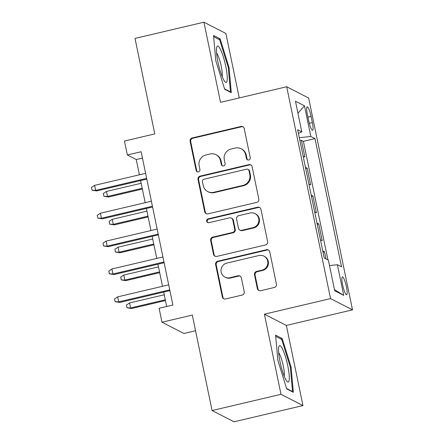 <?xml version="1.0" encoding="UTF-8"?>
<svg xmlns="http://www.w3.org/2000/svg" width="444" height="444" viewBox="0 0 444 444"><rect width="100%" height="100%" fill="white"/><g stroke="black" fill="none" stroke-linecap="round" stroke-linejoin="round"><path stroke-width="0.67" d="M248.74 160.007A1.976 1.926 -62.9 0 0 250.233 157.648L244.217 128.577A2.825 2.747 -62.9 0 0 240.942 126.479L192.241 137.945A2.825 2.747 -62.9 0 0 190.104 141.32L196.12 170.391A1.976 1.926 -62.9 0 0 198.413 171.861A1.976 1.926 -62.9 0 0 199.911 169.497L199.128 165.74A9.041 8.797 -62.9 0 1 205.977 154.945L210.034 153.985A9.041 8.797 -62.9 0 1 220.507 160.7L221.284 164.463A1.976 1.926 -62.9 0 0 223.576 165.934A1.976 1.926 -62.9 0 0 225.075 163.575L224.292 159.812A9.041 8.797 -62.9 0 1 231.141 149.018L235.198 148.063A9.041 8.797 -62.9 0 1 245.665 154.778L246.448 158.536A1.976 1.926 -62.9 0 0 248.74 160.007M346.409 286.791A9.207 1.643 76.7 0 0 342.402 276.851A9.207 1.643 76.7 0 0 342.613 284.843A9.207 1.643 76.7 0 0 346.62 294.783A9.207 1.643 76.7 0 0 346.409 286.791M257.353 288.611A2.825 2.747 -62.9 0 0 260.622 290.709L274.287 287.49A2.825 2.747 -62.9 0 0 276.423 284.121L269.741 251.831A2.825 2.747 -62.9 0 0 266.467 249.733L217.765 261.205A2.825 2.747 -62.9 0 0 215.629 264.58L222.311 296.864A2.825 2.747 -62.9 0 0 225.585 298.962L242.091 295.077A2.825 2.747 -62.9 0 0 244.228 291.702L241.37 277.883A2.825 2.747 -62.9 0 0 238.095 275.785L229.909 277.716A7.559 7.354 -62.9 0 1 221.073 269.519A7.559 7.354 -62.9 0 1 226.878 263.076L258.941 255.522A7.559 7.354 -62.9 0 1 267.782 263.719A7.559 7.354 -62.9 0 1 261.971 270.163L256.626 271.423A2.825 2.747 -62.9 0 0 254.49 274.792L257.353 288.611L257.947 288.916A2.825 2.747 -62.9 0 0 259.074 290.62M239.244 97.93L225.891 33.45L203.929 22.2L135.015 38.428L154.79 133.899L124.464 141.042L127.35 154.978L141.137 151.731L172.883 305.039L159.102 308.286L161.988 322.222L183.949 333.472L195.549 330.741M280.991 394.316L302.952 405.572L286.358 325.43L264.391 314.18L280.991 394.316L212.077 410.55L192.308 315.079L161.988 322.222M264.391 314.18L330.547 298.601L286.68 86.758L308.641 98.007L352.514 309.851L330.547 298.601M203.929 22.2L220.524 102.336L286.68 86.758M256.665 202.403A2.825 2.747 -62.9 0 0 258.802 199.029L252.12 166.744A2.825 2.747 -62.9 0 0 248.845 164.646L200.144 176.113A2.825 2.747 -62.9 0 0 198.007 179.487L204.69 211.771A2.825 2.747 -62.9 0 0 207.964 213.875L256.665 202.403M260.928 209.291L267.615 241.575A2.825 2.747 -62.9 0 1 265.479 244.949L216.777 256.416A2.825 2.747 -62.9 0 1 213.503 254.318L210.639 240.504A2.825 2.747 -62.9 0 1 212.781 237.129L232.534 232.478A2.825 2.747 -62.9 0 0 234.671 229.104L232.773 219.935A2.825 2.747 -62.9 0 0 229.498 217.838L208.935 222.683A1.976 1.926 -62.9 0 1 206.627 220.54A1.976 1.926 -62.9 0 1 208.142 218.853L257.659 207.187A2.825 2.747 -62.9 0 1 260.928 209.291M302.952 405.572L234.044 421.8L212.077 410.55M325.968 258.874L324.509 251.837L323.004 252.192M320.435 239.782L322.2 240.687L318.736 223.965L317.232 224.314M314.663 211.91L316.428 212.815L312.964 196.087L311.46 196.442M308.891 184.038L310.656 184.937L307.193 168.215L305.428 167.31M305.688 168.57L307.193 168.215M307.403 114.563L308.669 120.696A8.924 1.593 76.7 0 0 312.554 130.325A8.924 1.593 76.7 0 0 312.354 122.583L311.083 116.45A8.924 1.593 76.7 0 0 307.198 106.821A8.924 1.593 76.7 0 0 307.403 114.563M329.487 265.54L337.385 264.724L341.536 266.855L314.985 138.633L310.828 136.502L299.295 137.696M337.385 264.724L343.734 295.388L334.709 290.764L328.36 260.101L324.203 257.975L297.652 129.753L301.809 131.885L295.454 101.221L304.479 105.844L310.828 136.502M311.2 195.188L312.964 196.087M316.972 223.06L318.736 223.965M322.749 250.932L324.509 251.837M327.955 259.895L303.407 141.358L301.421 140.343L304.884 157.065L303.119 156.16M286.358 325.43L352.514 309.851M127.35 154.978L136.258 159.54L139.416 174.803M140.615 180.58L145.188 202.675M146.387 208.458L150.96 230.553M152.159 236.33L156.738 258.425M157.931 264.202L162.51 286.297M163.703 292.08L166.689 306.499M142.452 158.081L136.258 159.54M299.916 140.693L301.421 140.343M303.407 141.358L314.985 138.633M298.401 133.383L301.809 131.885M297.946 113.226L304.479 105.844M343.734 295.388L334.476 289.627M215.801 60.673L224.675 89.266L231.291 92.657L229.026 67.449L220.152 38.856L213.536 35.47L215.801 60.673M293.345 392.302L291.081 367.094L282.206 338.506L275.591 335.115L277.85 360.317L286.73 388.911L293.345 392.302M218.598 39.222L220.152 38.856M228.283 67.627L229.026 67.449M280.652 338.866L282.206 338.506M290.337 367.271L291.081 367.094M247.752 159.979A1.976 1.926 -62.9 0 1 247.042 158.841L246.259 155.078A9.041 8.797 -62.9 0 0 241.725 149.073L241.131 148.768M215.967 154.695L216.561 155A9.041 8.797 -62.9 0 1 221.101 161.006L221.878 164.768A1.976 1.926 -62.9 0 0 222.588 165.906M243.084 126.867A2.825 2.747 -62.9 0 0 241.536 126.779L192.835 138.251A2.825 2.747 -62.9 0 0 190.698 141.625L196.714 170.696A1.976 1.926 -62.9 0 0 197.425 171.828M250.988 165.035A2.825 2.747 -62.9 0 0 249.439 164.952L200.738 176.418A2.825 2.747 -62.9 0 0 198.601 179.792L205.283 212.077A2.825 2.747 -62.9 0 0 206.416 213.786M248.956 170.646A1.976 1.926 -62.9 0 0 246.664 169.175L203.913 179.243A1.976 1.926 -62.9 0 0 202.42 181.607L203.241 185.575A9.041 8.797 -62.9 0 0 213.708 192.291L242.929 185.409A9.041 8.797 -62.9 0 0 249.778 174.614L248.956 170.646L249.55 170.951A1.976 1.926 -62.9 0 0 248.557 169.636L247.963 169.331M207.775 191.58L208.369 191.886A9.041 8.797 -62.9 0 0 214.302 192.596L213.708 192.291M249.55 170.951L250.372 174.914A9.041 8.797 -62.9 0 1 243.523 185.709L214.302 192.596M231.357 218.06L231.946 218.365A2.825 2.747 -62.9 0 1 233.366 220.241L235.264 229.409A2.825 2.747 -62.9 0 1 233.128 232.778L213.375 237.435A2.825 2.747 -62.9 0 0 211.233 240.803L214.097 254.623A2.825 2.747 -62.9 0 0 215.229 256.327M259.801 207.581A2.825 2.747 -62.9 0 0 258.253 207.492L208.736 219.153A1.976 1.926 -62.9 0 0 207.947 222.649M253.025 227.65A7.559 7.354 -62.9 0 0 254.956 213.603A7.559 7.354 -62.9 0 0 249.994 213.009L238.7 215.673A2.825 2.747 -62.9 0 0 236.558 219.047L238.456 228.21A2.825 2.747 -62.9 0 0 241.73 230.308L253.025 227.65L253.618 227.955A7.559 7.354 -62.9 0 0 255.55 213.908L254.956 213.603M239.877 230.086L240.47 230.392A2.825 2.747 -62.9 0 0 242.324 230.614L241.73 230.308M253.618 227.955L242.324 230.614M263.903 256.116L264.496 256.421A7.559 7.354 -62.9 0 1 262.565 270.468L257.22 271.722A2.825 2.747 -62.9 0 0 255.084 275.097L257.947 288.916M224.947 277.123L225.541 277.422A7.559 7.354 -62.9 0 0 230.503 278.016L229.909 277.716M240.237 276.179A2.825 2.747 -62.9 0 0 238.689 276.09L230.503 278.016M268.609 250.127A2.825 2.747 -62.9 0 0 267.06 250.039L218.359 261.51A2.825 2.747 -62.9 0 0 216.222 264.885L222.905 297.169A2.825 2.747 -62.9 0 0 224.037 298.873M108.586 197.003L103.94 196.309L103.363 193.523L106.477 191.442L107.515 196.459L108.586 197.003L142.369 189.05M103.94 196.309L107.515 196.459L142.208 188.284M106.477 191.442L141.17 183.267M146.648 178.36L95.643 190.376L96.709 190.926L92.063 190.226L95.643 190.376L94.605 185.359L145.61 173.343M96.709 190.926L146.809 179.126M92.063 190.226L91.486 187.44L94.605 185.359M225.719 66.167A18.709 3.341 76.7 0 0 216.766 47.147A18.709 3.341 76.7 0 0 218.004 62.216A18.709 3.341 76.7 0 0 224.914 81.718A18.709 3.341 76.7 0 0 225.719 66.167M222.128 76.473A12.809 2.287 76.7 0 0 221.24 66.311A12.809 2.287 76.7 0 0 216.617 53.08M213.647 36.685L219.669 39.771L228.272 67.477L230.464 91.897L224.553 88.867M230.014 92.002L230.464 91.897M282.595 349.134A18.709 3.341 76.7 0 0 278.821 346.792A18.709 3.341 76.7 0 0 279.959 361.377A18.709 3.341 76.7 0 0 285.237 378.538A18.709 3.341 76.7 0 0 286.963 381.363A18.709 3.341 76.7 0 0 288.816 371.844A18.709 3.341 76.7 0 0 282.595 349.134M284.177 376.118A12.809 2.287 76.7 0 0 283.322 366.078A12.809 2.287 76.7 0 0 279.748 354.54A12.809 2.287 76.7 0 0 278.671 352.73M292.069 391.647L292.518 391.541L286.608 388.511M275.696 336.33L281.724 339.416L290.326 367.121L292.518 391.541M114.358 224.88L109.712 224.181L109.135 221.395L112.249 219.314L113.287 224.331L114.358 224.88L148.141 216.922M109.712 224.181L113.287 224.331L147.985 216.161M112.249 219.314L146.942 211.144M120.13 252.753L115.484 252.059L114.907 249.267L118.021 247.191L119.059 252.209L120.13 252.753L153.913 244.794M115.484 252.059L119.059 252.209L153.757 244.034M118.021 247.191L152.714 239.016M125.902 280.63L121.256 279.931L120.679 277.145L123.793 275.064L124.831 280.081L125.902 280.63L159.685 272.672M121.256 279.931L124.831 280.081L159.529 271.906M123.793 275.064L158.486 266.888M131.674 308.502L127.028 307.803L126.451 305.017L129.565 302.936L130.603 307.953L131.674 308.502L165.457 300.544M127.028 307.803L130.603 307.953L165.301 299.783M129.565 302.936L164.263 294.766M152.42 206.238L101.415 218.248L102.481 218.798L97.835 218.098L101.415 218.248L100.377 213.231L151.382 201.221M102.481 218.798L152.581 206.998M97.835 218.098L97.258 215.312L100.377 213.231M158.192 234.11L107.187 246.126L108.253 246.67L103.607 245.976L107.187 246.126L106.149 241.109L157.154 229.093M108.253 246.67L158.353 234.87M103.607 245.976L103.03 243.19L106.149 241.109M163.969 261.982L112.959 273.998L114.03 274.547L109.385 273.848L112.959 273.998L111.921 268.981L162.926 256.965M114.03 274.547L164.125 262.748M109.385 273.848L108.808 271.062L111.921 268.981M169.741 289.86L118.731 301.87L119.802 302.42L115.157 301.72L118.731 301.87L117.693 296.853L168.698 284.843M119.802 302.42L169.897 290.62M115.157 301.72L114.58 298.934L117.693 296.853M307.942 117.188L311.083 116.45M309.285 123.304L312.354 122.583M246.259 155.078L245.665 154.778M221.878 164.768L221.284 164.463M221.101 161.006L220.507 160.7M196.714 170.696L196.12 170.391M190.698 141.625L190.104 141.32M192.835 138.251L192.241 137.945M241.536 126.779L240.942 126.479M247.042 158.841L246.448 158.536M205.283 212.077L204.69 211.771M198.601 179.792L198.007 179.487M200.738 176.418L200.144 176.113M249.439 164.952L248.845 164.646M243.523 185.709L242.929 185.409M250.372 174.914L249.778 174.614M214.097 254.623L213.503 254.318M211.233 240.803L210.639 240.504M213.375 237.435L212.781 237.129M233.128 232.778L232.534 232.478M235.264 229.409L234.671 229.104M233.366 220.241L232.773 219.935M208.736 219.153L208.142 218.853M258.253 207.492L257.659 207.187M255.084 275.097L254.49 274.792M257.22 271.722L256.626 271.423M262.565 270.468L261.971 270.163M238.689 276.09L238.095 275.785M222.905 297.169L222.311 296.864M216.222 264.885L215.629 264.58M218.359 261.51L217.765 261.205M267.06 250.039L266.467 249.733"/></g></svg>
